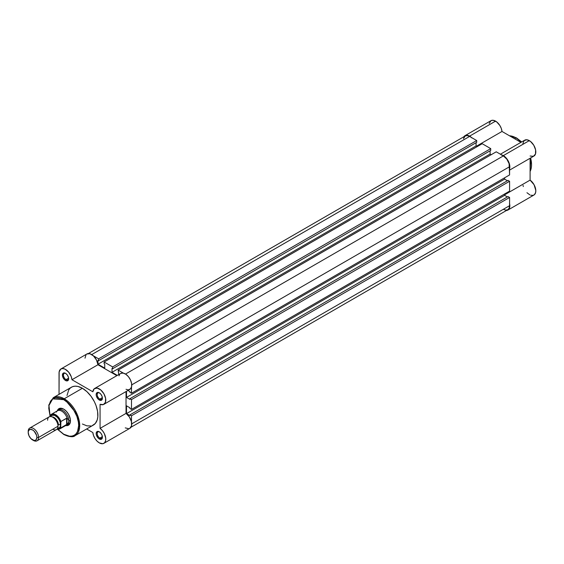 <?xml version="1.0" encoding="UTF-8"?>
<svg xmlns="http://www.w3.org/2000/svg" width="564" height="564" viewBox="0 0 564 564"><rect width="100%" height="100%" fill="white"/><g stroke="black" fill="none" stroke-linecap="round" stroke-linejoin="round"><path stroke-width="0.85" d="M516.074 137.898L521.418 142.079A21.89 12.634 -120 0 0 516.074 137.898L514.622 138.737L516.074 137.898A21.89 12.634 -120 0 0 509.525 135.797L516.074 137.898A0.733 0.423 -60 0 1 516.441 137.863A0.733 0.423 120 0 0 516.074 137.898M530.597 157.983L530.097 171.428A21.89 12.634 -120 0 0 530.597 157.983M501.53 154.867A9.179 5.302 60 0 1 503.349 155.615L529.314 140.626A9.179 5.302 -120 0 0 524.724 140.168L500.402 154.219M495.559 121.133A9.179 5.302 -120 0 0 490.969 120.682L493.077 120.273L496.729 121.937L499.866 125.511L501.311 128.472L502.002 131.454L520.917 142.375L502.002 131.454A9.179 5.302 -120 0 0 495.559 121.133L469.593 136.128L495.559 121.133M463.897 136.735A9.179 5.302 60 0 1 464.997 135.67A9.179 5.302 60 0 1 469.593 136.128L465.984 135.311L464.997 135.67L463.594 137.292M509.581 203.597A9.179 5.302 60 0 1 507.938 210.048A9.179 5.302 60 0 1 506.472 210.471L507.938 210.048L509.412 208.278L509.835 205.444L509.482 203.188M509.518 169.017L509.644 164.899L507.797 160.225L504.569 156.454L501.043 154.776M471.892 137.947L469.593 136.128A9.179 5.302 60 0 1 471.405 137.475M489.192 123.495L490.969 120.682L464.997 135.67M522.87 143.503L524.203 140.549L527.016 139.78L530.534 141.465L533.77 145.237L535.61 149.904L535.483 154.021L533.431 156.298L530.097 156.017M507.938 210.048L533.911 195.052A9.179 5.302 -120 0 0 535.455 188.2A9.179 5.302 -120 0 0 530.097 180.113L530.097 158.272L530.097 180.113L534.059 184.724L535.8 190.449L535.645 192.437L534.503 194.608L533.227 195.348L530.773 195.25M529.878 194.897L526.945 192.712M523.336 186.571L523.047 185.408M518.062 139.125L521.531 142.015M530.71 157.92L531.549 164.103M476.502 146.175L502.002 131.454L476.502 146.175M509.581 170.117L533.911 156.073A9.179 5.302 -120 0 0 535.314 148.713A9.179 5.302 -120 0 0 529.314 140.626L503.349 155.615A9.179 5.302 60 0 1 509.581 168.812M530.097 180.113L504.597 194.834L530.097 180.113M131.49 415.767L509.581 197.478L509.581 205.691L131.743 423.839L509.581 205.691L509.109 208.172L507.755 209.73A8.812 5.09 -120 0 0 509.581 205.691L509.581 197.478L508.023 196.575L129.931 414.871L508.023 196.575L509.581 197.478L131.49 415.767L131.49 421.886L131.49 415.767L129.931 414.871L131.49 415.767M469.593 136.425A8.812 5.09 -120 0 0 465.187 135.994L467.204 135.6L469.593 136.425L91.749 354.573L469.593 136.425L476.707 140.535L469.593 136.425M93.314 355.764L98.615 358.824L476.707 140.535L476.707 142.332L98.615 360.622L98.615 358.824L476.707 140.535L476.707 142.332L98.615 360.622L97.988 360.262L98.615 360.622L98.615 358.824L93.314 355.764M476.079 142.692L476.079 145.935L97.988 364.224L97.988 360.262L97.988 364.224L476.079 145.935L477.229 146.591L476.079 145.935L476.079 142.692M104.742 368.123L97.988 364.224L104.742 368.123L104.742 364.161L104.114 363.801L104.114 362.003L482.213 143.714L104.114 362.003L112.638 366.924L490.729 148.628L482.213 143.714L490.729 148.628L490.729 150.433L112.638 368.722L112.638 366.924L490.729 148.628L490.729 150.433L112.638 368.722L112.01 368.362L112.638 368.722L112.638 366.924L104.114 362.003L104.114 363.801L104.742 364.161L104.742 368.123M490.109 150.792L490.109 154.028L112.01 372.318L112.01 368.362L112.01 372.318L117.319 375.384L112.01 372.318L490.109 154.028L491.251 154.691L490.109 154.028L490.109 150.792M118.764 374.552L118.144 370.097L496.235 151.808L118.144 370.097L123.438 373.156L118.144 370.097L118.764 374.552M125.511 374.059L503.349 155.918L496.235 151.808L503.349 155.918L125.511 374.059M509.581 166.711A8.812 5.09 -120 0 0 503.349 155.918L506.81 159.133L509.109 163.687L509.581 174.932L131.49 393.221L131.49 387.101L131.49 393.221L509.581 174.932L509.581 166.711L131.743 384.852L509.581 166.711M129.931 392.318L131.49 393.221L129.931 392.318L129.931 391.599L129.931 392.318M127.943 390.45L129.931 391.599L127.943 390.45M504.597 177.808L504.597 179.126L126.505 397.416L126.505 391.289L126.505 397.416L129.931 399.397L129.931 398.677L508.023 180.388L129.931 398.677L131.49 399.573L509.581 181.284L508.023 180.388L509.581 181.284L509.581 191.118L131.49 409.408L131.49 399.573L509.581 181.284L509.581 191.118L131.49 409.408L129.931 408.512L131.49 409.408L131.49 399.573L129.931 398.677L129.931 399.397L126.505 397.416L504.597 179.126L507.403 180.748L504.597 179.126L504.597 177.808M129.931 407.793L129.931 408.512L129.931 407.793L126.505 405.812L129.931 407.793M126.505 405.812L126.505 413.609L504.597 195.32L504.597 194.002L504.597 195.32L126.505 413.609L129.931 415.59L129.931 414.871L129.931 415.59L126.505 413.609L126.505 405.812M507.403 196.935L504.597 195.32L507.403 196.935M130.947 427.279L507.755 209.73L505.732 210.118L503.349 209.293M463.481 138.695L465.187 135.994L88.379 353.536M65.798 373.481A3.673 2.122 -120 0 0 63.457 375.25A3.673 2.122 -120 0 0 66.051 379.607L65.53 380.503A4.406 2.545 60 0 1 62.414 375.109A4.406 2.545 60 0 1 65.53 373.312L67.264 374.912L68.406 377.189L68.582 379.375L67.264 380.897L66.136 380.785L64.338 379.544L62.47 375.843L62.935 373.41L64.338 372.896L65.53 373.312A4.406 2.545 60 0 1 68.646 378.705A4.406 2.545 60 0 1 65.53 380.503L66.051 379.607A3.673 2.122 60 0 1 63.647 376.371A3.673 2.122 60 0 1 64.211 373.424A3.673 2.122 60 0 1 65.798 373.481M99.56 431.954A3.673 2.122 -120 0 0 97.212 433.723A3.673 2.122 -120 0 0 99.807 438.08L99.285 438.975A4.406 2.545 60 0 1 96.169 433.582A4.406 2.545 60 0 1 99.285 431.777L101.019 433.385L102.169 435.662L102.169 438.418L101.019 439.37L99.285 438.975L98.094 438.016L96.409 435.091L96.169 433.582L96.698 431.883L97.558 431.389L99.285 431.777A4.406 2.545 60 0 1 102.401 437.178A4.406 2.545 60 0 1 99.285 438.975L99.807 438.08A3.673 2.122 60 0 1 97.41 434.844A3.673 2.122 60 0 1 97.974 431.897A3.673 2.122 60 0 1 99.56 431.954M99.56 392.967A3.673 2.122 -120 0 0 97.212 394.744A3.673 2.122 -120 0 0 99.807 399.093L99.285 399.996A4.406 2.545 60 0 1 96.169 394.596A4.406 2.545 60 0 1 99.285 392.798L101.019 394.405L102.169 396.682L102.169 399.439L101.019 400.391L99.285 399.996L98.094 399.03L96.409 396.111L96.169 394.596L96.698 392.904L97.558 392.403L99.285 392.798A4.406 2.545 60 0 1 102.401 398.198A4.406 2.545 60 0 1 99.285 399.996L99.807 399.093A3.673 2.122 60 0 1 97.41 395.857A3.673 2.122 60 0 1 97.974 392.918A3.673 2.122 60 0 1 99.56 392.967M59.826 409.006A8.812 5.09 60 0 1 63.979 409.302A8.812 5.09 -120 0 0 59.114 409.577M63.711 409.14L66.298 411.226L68.484 414.18L70.331 419.242L70.331 422.281L69.323 424.509L67.461 425.587L65.861 425.566A9.546 5.513 60 0 0 70.465 420.836A9.546 5.513 60 0 0 63.711 409.14L63.711 409.14A9.546 5.513 60 0 0 57.309 410.754L58.099 409.365L59.96 408.287L63.711 409.14M75.174 435.591L79.594 427.667L77.261 414.519L64.233 398.769A0.733 0.423 120 0 0 63.711 399.664C68.089 401.498 78.466 412.672 78.671 425.573C78.466 438.242 68.089 437.431 63.711 434.209A0.733 0.423 120 0 0 63.866 434.548A0.733 0.423 -60 0 1 63.711 434.209L69.435 436.198L72.023 436.099L74.286 435.253L76.147 433.716L77.529 431.523L78.671 425.573L78.382 422.034L76.901 416.408L73.2 409.062L68.054 402.915L63.711 399.664L60.792 398.311L57.986 397.676L55.399 397.775L52.149 399.305L50.52 401.18L49.04 405.1L48.751 408.301L50.104 416.253L48.976 405.453L52.727 398.875L63.711 399.664A0.733 0.423 -60 0 1 64.233 398.769A21.89 12.634 60 0 1 78.53 418.051A21.89 12.634 60 0 1 75.174 435.591A21.89 12.634 60 0 1 64.233 434.506A0.733 0.423 -60 0 1 63.866 434.548C69.668 437.044 73.44 437.389 75.174 435.591L93.349 425.101A21.89 12.634 -120 0 0 96.705 407.56A21.89 12.634 -120 0 0 82.407 388.272L64.233 398.769L82.407 388.272L86.898 391.635L91.008 396.245L94.371 401.709L96.056 405.601L97.586 411.417L97.812 416.789L97.219 419.884L95.274 423.501L92.228 425.623M103.882 443.332L129.847 428.337A9.179 5.302 -120 0 0 131.391 421.484A9.179 5.302 -120 0 0 126.033 413.391L126.033 391.557L126.033 413.391L100.068 428.386A9.179 5.302 60 0 1 105.426 436.473A9.179 5.302 60 0 1 103.882 443.332A9.179 5.302 60 0 1 99.285 442.874A9.179 5.302 60 0 1 92.841 432.56L93.539 435.542L94.985 438.503L96.987 441.055L99.285 442.874L102.775 443.713L104.544 442.81L105.581 440.858L105.729 438.136L104.277 433.455L102.387 430.586L100.068 428.386L100.068 404.289L103.367 404.585L105.426 402.386L105.616 398.367L103.882 393.75L100.745 389.935L97.17 388.088L94.237 388.772L92.841 391.776L71.973 379.727L71.233 376.618L68.681 372.169L65.142 369.201L62.78 368.532L60.806 369.039L59.15 371.817L59.037 394.363L59.037 373.156A9.179 5.302 60 0 1 60.94 368.955A9.179 5.302 60 0 1 67.652 371.041A9.179 5.302 60 0 1 71.973 379.727L97.946 364.739L116.854 375.652L97.946 364.739A9.179 5.302 -120 0 0 93.617 356.053A9.179 5.302 -120 0 0 86.905 353.966L60.94 368.955M68.611 378.127L66.051 379.607L68.611 378.127M102.366 397.62L99.807 399.093L102.366 397.62M102.366 436.599L99.807 438.08L102.366 436.599M86.637 428.971L92.841 432.56L86.637 428.971M91.008 425.968L86.898 425.841L82.407 424.015M67.003 395.498L68.759 389.837L70.444 387.898L72.587 386.657L75.111 386.171L77.917 386.446L82.407 388.272A21.89 12.634 -120 0 0 71.466 387.186L53.284 397.683A21.89 12.634 60 0 1 64.233 398.769L53.284 397.683L48.772 405.058L50.048 416.556M85.009 358.168L86.017 354.728M86.771 354.044L89.895 353.727L93.525 355.962L96.514 360.058L97.946 364.739L71.973 379.727L92.841 391.776A9.179 5.302 60 0 1 94.696 388.448A9.179 5.302 60 0 1 103.882 393.75A9.179 5.302 60 0 1 103.882 404.346A9.179 5.302 60 0 1 100.068 404.289L100.068 428.386L126.033 413.391L129.375 416.965L131.426 421.604L131.546 425.862L129.706 428.414M118.983 375.857L119.688 374.341M120.823 373.368L123.135 373.093L125.814 374.263L128.402 376.66L130.439 379.889L131.581 383.372L131.631 386.516L130.566 388.779L128.592 389.759M127.781 389.766L126.033 389.294M128.74 428.725L125.257 427.879M67.793 424.6A8.812 5.09 -120 0 0 70.458 420.525A8.812 5.09 60 0 1 68.639 424.269M57.739 429.324L63.711 434.209L57.739 429.324M102.394 436.853A3.673 2.122 60 0 1 101.64 438.256A3.673 2.122 60 0 1 99.807 438.08A3.673 2.122 -120 0 0 102.394 436.86M102.394 397.874A3.673 2.122 60 0 1 101.64 399.277A3.673 2.122 60 0 1 99.807 399.093A3.673 2.122 -120 0 0 102.394 397.874M68.632 378.388A3.673 2.122 60 0 1 67.884 379.791A3.673 2.122 60 0 1 66.051 379.607A3.673 2.122 -120 0 0 68.632 378.388M103.882 404.346L129.847 389.357A9.179 5.302 -120 0 0 129.847 378.754A9.179 5.302 -120 0 0 120.668 373.453L94.696 388.448M52.805 429.232A7.346 4.237 -120 0 0 58 426.229A7.346 4.237 -120 0 0 52.805 417.24A7.346 4.237 -120 0 0 47.609 420.236M52.177 416.916A6.098 3.518 60 0 1 58.416 424.974A1.974 1.142 180 0 1 60.595 424.734A7.346 4.237 60 0 1 57.542 428.436M32.55 439.948L33.396 440.435A7.346 4.237 -120 0 0 38.585 437.438L36.9 437.438A6.155 3.553 60 0 1 32.55 439.948A6.155 3.553 60 0 1 28.2 432.419L28.531 430.684L30.132 429.359L32.55 429.902L34.214 431.249L36.568 435.323L36.9 437.438L36.166 439.807L34.214 440.533L30.886 438.609L28.933 435.634L28.2 432.419A6.155 3.553 60 0 1 32.55 429.902A6.155 3.553 60 0 1 36.9 437.438L38.585 437.438L58 426.229A7.346 4.237 -120 0 0 54.793 418.841A7.346 4.237 -120 0 0 49.131 416.874L29.723 428.083A7.346 4.237 60 0 1 35.384 430.05A7.346 4.237 60 0 1 38.585 437.438A7.346 4.237 -120 0 0 33.396 428.443A7.346 4.237 -120 0 0 28.2 431.446A7.346 4.237 60 0 1 29.723 428.083M57.19 410.952A8.812 5.09 60 0 1 58.268 409.901A8.812 5.09 60 0 1 65.057 412.263A8.812 5.09 60 0 1 68.907 421.132L70.444 420.243L68.907 421.132L68.477 422.612L66.623 424.558L60.905 427.857L60.7 427.42L59.241 428.915L57.056 429.07M60.736 421.809L60.7 422.168A8.15 4.709 60 0 0 55.399 415.076A8.15 4.709 60 0 0 50.104 416.049L51.564 414.554L53.749 414.399L57.845 417.113L60.7 422.168L60.7 427.42L60.905 421.491L66.623 418.192L66.623 424.558L66.623 418.192L66.982 418.157L66.982 424.29L66.982 418.157L68.477 419.701L68.907 421.132A8.812 5.09 -120 0 0 64.458 411.671A8.812 5.09 -120 0 0 57.465 410.578L56.774 411.389A8.446 4.879 60 0 1 62.259 411.473A8.446 4.879 60 0 1 67.229 418.425A8.446 4.879 -120 0 0 57.542 410.747L51.387 414.3A8.446 4.879 60 0 1 60.905 421.491L66.982 418.157L68.477 419.701L68.907 421.132L68.477 422.612L67.229 424.001A8.446 4.879 60 0 1 65.043 425.714L66.094 425.524A8.812 5.09 -120 0 0 68.907 421.132A8.812 5.09 60 0 1 67.081 425.171A8.812 5.09 60 0 1 65.635 425.58M57.387 428.421L59.721 427.561L60.496 425.848L60.2 422.21L59.072 419.616L57.387 417.339L54.391 415.266L51.733 415.372L50.605 416.669M56.287 411.981L56.308 412.115A8.446 4.879 60 0 1 56.774 411.389M60.905 421.491A8.446 4.879 -120 0 0 51.564 414.209A8.446 4.879 -120 0 0 50.309 415.372A8.446 4.879 60 0 1 51.387 414.3L50.231 415.464M66.982 424.29L60.905 427.857A8.446 4.879 60 0 1 59.833 428.929L65.988 425.376A8.446 4.879 -120 0 0 67.229 424.001L66.982 424.29M57.049 429.141A8.446 4.879 -120 0 0 59.657 429.021A8.446 4.879 -120 0 0 60.905 427.857L60.7 427.42A8.15 4.709 60 0 1 57.105 429.077M50.668 416.535A7.346 4.237 60 0 1 56.492 416.5A7.346 4.237 60 0 1 60.595 424.734A1.974 1.142 0 0 0 58.416 424.974A6.098 3.518 -120 0 0 52.988 417.029M37.069 440.801L56.478 429.592A7.346 4.237 -120 0 0 58 426.229L38.585 437.438A7.346 4.237 60 0 1 37.069 440.801A7.346 4.237 60 0 1 32.952 440.16M530.097 171.569L530.851 157.835M521.672 141.938L516.441 137.863L509.398 135.727M57.507 429.296L63.866 434.548M58.268 409.901L61.138 408.244M67.081 425.171L69.957 423.508M57.006 429.183L59.833 428.929"/></g></svg>
